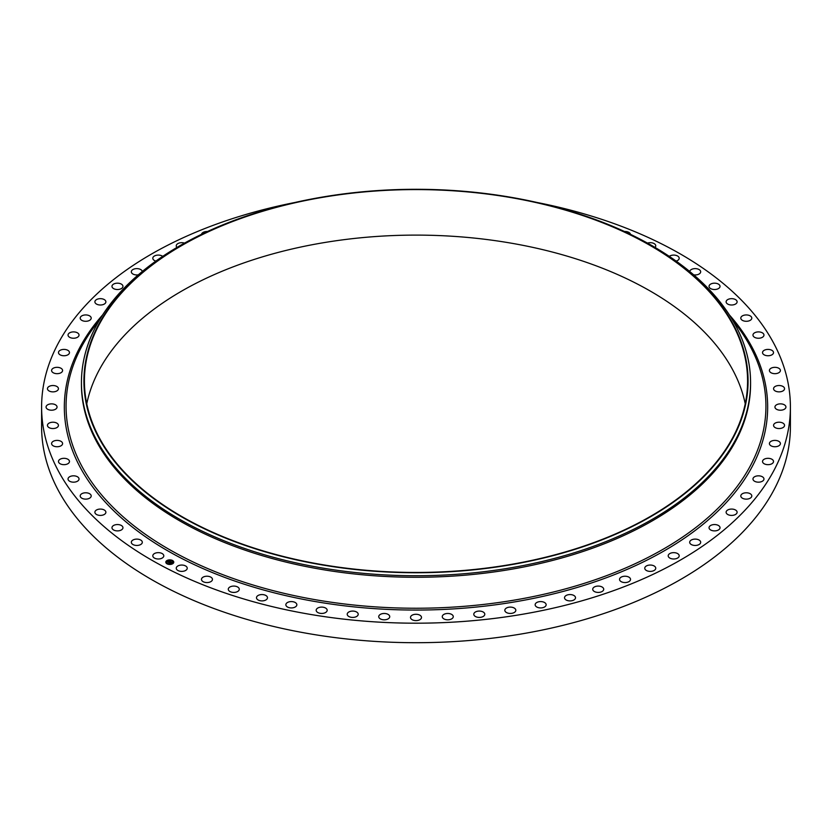 <?xml version="1.0" encoding="UTF-8"?>
<svg xmlns="http://www.w3.org/2000/svg" width="832" height="832" viewBox="0 0 832 832"><rect width="100%" height="100%" fill="white"/><g stroke="black" fill="none" stroke-linecap="round" stroke-linejoin="round"><path stroke-width="1.25" d="M163.571 554.923A5.502 3.172 180 0 1 163.8 555.818A5.502 3.172 180 0 1 159.078 558.958A5.502 3.172 180 0 1 153.026 556.712A5.502 3.172 180 0 1 152.807 555.818A5.502 3.172 180 0 1 157.518 552.677A5.502 3.172 180 0 1 163.571 554.923M537.129 202.498A374.4 216.154 180 0 1 790.4 407.035L790.4 426.546A374.4 216.154 180 0 1 521.404 633.963A374.4 216.154 180 0 1 41.6 426.546L41.6 407.035A374.4 216.154 180 0 1 294.871 202.498M86.767 403.78A331.583 191.433 180 0 1 322.65 242.85A331.583 191.433 180 0 1 745.233 403.78M790.4 407.035A374.4 216.154 180 0 1 521.404 614.453A374.4 216.154 180 0 1 41.6 407.035M322.65 197.33A331.583 191.433 180 0 1 747.583 381.014A331.583 191.433 180 0 1 509.35 564.71A331.583 191.433 180 0 1 84.417 381.014A331.583 191.433 180 0 1 322.65 197.33M509.496 564.99A332.082 191.724 180 0 1 103.168 445.338A332.082 191.724 180 0 1 287.03 204.339A332.082 191.724 180 0 1 322.504 197.049A332.082 191.724 180 0 1 544.97 204.339A332.082 191.724 180 0 1 747.542 391.893A332.082 191.724 180 0 1 509.496 564.99M545.449 204.464A334.568 193.159 180 0 1 545.938 204.578A334.568 193.159 180 0 1 750.568 382.574A334.568 193.159 180 0 1 510.193 567.923A334.568 193.159 180 0 1 81.432 382.574A334.568 193.159 180 0 1 286.062 204.578L287.03 204.339M750.568 382.574L750.568 384.114A334.568 193.159 180 0 1 510.193 569.462A334.568 193.159 180 0 1 81.432 384.114L81.432 382.574M689.707 271.492A5.502 3.172 180 0 1 694.897 268.622A5.502 3.172 180 0 1 700.565 271.159A5.502 3.172 180 0 1 700.679 271.783A5.502 3.172 180 0 1 693.701 274.841M122.928 527.374A5.502 3.172 180 0 1 122.959 527.717A5.502 3.172 180 0 1 117.77 530.889A5.502 3.172 180 0 1 112.008 528.07A5.502 3.172 180 0 1 111.966 527.717A5.502 3.172 180 0 1 117.166 524.555A5.502 3.172 180 0 1 122.928 527.374M709.072 286.697A5.502 3.172 180 0 1 709.041 286.354A5.502 3.172 180 0 1 714.23 283.182A5.502 3.172 180 0 1 719.992 286A5.502 3.172 180 0 1 720.034 286.354A5.502 3.172 180 0 1 714.834 289.515A5.502 3.172 180 0 1 709.072 286.697M105.882 512.169A5.502 3.172 180 0 1 105.882 512.242A5.502 3.172 180 0 1 100.443 515.414A5.502 3.172 180 0 1 94.89 512.314A5.502 3.172 180 0 1 94.89 512.242A5.502 3.172 180 0 1 100.318 509.07A5.502 3.172 180 0 1 105.882 512.169M726.118 301.902A5.502 3.172 180 0 1 726.118 301.829A5.502 3.172 180 0 1 731.557 298.657A5.502 3.172 180 0 1 737.11 301.756A5.502 3.172 180 0 1 737.11 301.829A5.502 3.172 180 0 1 731.682 305.001A5.502 3.172 180 0 1 726.118 301.902M91.187 496.163A5.502 3.172 180 0 1 85.53 499.127A5.502 3.172 180 0 1 80.205 495.955A5.502 3.172 180 0 1 80.215 495.758A5.502 3.172 180 0 1 85.873 492.783A5.502 3.172 180 0 1 91.198 495.955A5.502 3.172 180 0 1 91.187 496.163M740.813 317.907A5.502 3.172 180 0 1 746.47 314.943A5.502 3.172 180 0 1 751.795 318.115A5.502 3.172 180 0 1 751.785 318.313A5.502 3.172 180 0 1 746.127 321.287A5.502 3.172 180 0 1 740.802 318.115A5.502 3.172 180 0 1 740.813 317.907M78.967 479.482A5.502 3.172 180 0 1 73.122 482.165A5.502 3.172 180 0 1 68.037 479.003A5.502 3.172 180 0 1 68.099 478.525A5.502 3.172 180 0 1 73.954 475.831A5.502 3.172 180 0 1 79.03 479.003A5.502 3.172 180 0 1 78.967 479.482M753.033 334.599A5.502 3.172 180 0 1 758.878 331.906A5.502 3.172 180 0 1 763.963 335.067A5.502 3.172 180 0 1 763.901 335.546A5.502 3.172 180 0 1 758.046 338.239A5.502 3.172 180 0 1 752.97 335.067A5.502 3.172 180 0 1 753.033 334.599M69.316 462.238A5.502 3.172 180 0 1 63.326 464.641A5.502 3.172 180 0 1 58.479 461.49A5.502 3.172 180 0 1 58.635 460.741A5.502 3.172 180 0 1 64.626 458.338A5.502 3.172 180 0 1 69.472 461.49A5.502 3.172 180 0 1 69.316 462.238M762.684 351.832A5.502 3.172 180 0 1 768.674 349.43A5.502 3.172 180 0 1 773.521 352.581A5.502 3.172 180 0 1 773.365 353.33A5.502 3.172 180 0 1 767.374 355.732A5.502 3.172 180 0 1 762.528 352.581A5.502 3.172 180 0 1 762.684 351.832M62.306 444.59A5.502 3.172 180 0 1 56.202 446.701A5.502 3.172 180 0 1 51.594 443.57A5.502 3.172 180 0 1 51.886 442.562A5.502 3.172 180 0 1 57.98 440.44A5.502 3.172 180 0 1 62.587 443.57A5.502 3.172 180 0 1 62.306 444.59M769.694 369.481A5.502 3.172 180 0 1 775.798 367.37A5.502 3.172 180 0 1 780.406 370.5A5.502 3.172 180 0 1 780.114 371.509A5.502 3.172 180 0 1 774.02 373.63A5.502 3.172 180 0 1 769.413 370.5A5.502 3.172 180 0 1 769.694 369.481M57.98 426.65A5.502 3.172 180 0 1 51.813 428.48A5.502 3.172 180 0 1 47.445 425.37A5.502 3.172 180 0 1 47.913 424.102A5.502 3.172 180 0 1 54.07 422.271A5.502 3.172 180 0 1 58.438 425.37A5.502 3.172 180 0 1 57.98 426.65M774.02 387.421A5.502 3.172 180 0 1 780.187 385.59A5.502 3.172 180 0 1 784.555 388.7A5.502 3.172 180 0 1 784.087 389.969A5.502 3.172 180 0 1 777.93 391.799A5.502 3.172 180 0 1 773.562 388.7A5.502 3.172 180 0 1 774.02 387.421M56.378 408.554A5.502 3.172 180 0 1 50.201 410.114A5.502 3.172 180 0 1 46.062 407.035A5.502 3.172 180 0 1 46.738 405.517A5.502 3.172 180 0 1 52.915 403.957A5.502 3.172 180 0 1 57.054 407.035A5.502 3.172 180 0 1 56.378 408.554M775.622 405.517A5.502 3.172 180 0 1 781.799 403.957A5.502 3.172 180 0 1 785.938 407.035A5.502 3.172 180 0 1 785.262 408.554A5.502 3.172 180 0 1 779.085 410.114A5.502 3.172 180 0 1 774.946 407.035A5.502 3.172 180 0 1 775.622 405.517M57.522 390.458A5.502 3.172 180 0 1 51.355 391.737A5.502 3.172 180 0 1 47.445 388.7A5.502 3.172 180 0 1 48.37 386.942A5.502 3.172 180 0 1 54.538 385.663A5.502 3.172 180 0 1 58.438 388.7A5.502 3.172 180 0 1 57.522 390.458M774.478 423.613A5.502 3.172 180 0 1 780.645 422.334A5.502 3.172 180 0 1 784.555 425.37A5.502 3.172 180 0 1 783.63 427.128A5.502 3.172 180 0 1 777.462 428.407A5.502 3.172 180 0 1 773.562 425.37A5.502 3.172 180 0 1 774.478 423.613M61.391 372.476A5.502 3.172 180 0 1 55.276 373.495A5.502 3.172 180 0 1 51.594 370.5A5.502 3.172 180 0 1 52.801 368.514A5.502 3.172 180 0 1 58.916 367.505A5.502 3.172 180 0 1 62.587 370.5A5.502 3.172 180 0 1 61.391 372.476M770.609 441.594A5.502 3.172 180 0 1 776.724 440.575A5.502 3.172 180 0 1 780.406 443.57A5.502 3.172 180 0 1 779.199 445.557A5.502 3.172 180 0 1 773.084 446.566A5.502 3.172 180 0 1 769.413 443.57A5.502 3.172 180 0 1 770.609 441.594M67.954 354.765A5.502 3.172 180 0 1 61.932 355.524A5.502 3.172 180 0 1 58.479 352.581A5.502 3.172 180 0 1 59.998 350.386A5.502 3.172 180 0 1 66.019 349.627A5.502 3.172 180 0 1 69.472 352.581A5.502 3.172 180 0 1 67.954 354.765M764.046 459.306A5.502 3.172 180 0 1 770.068 458.546A5.502 3.172 180 0 1 773.521 461.49A5.502 3.172 180 0 1 772.002 463.684A5.502 3.172 180 0 1 765.981 464.443A5.502 3.172 180 0 1 762.528 461.49A5.502 3.172 180 0 1 764.046 459.306M77.168 337.449A5.502 3.172 180 0 1 71.271 337.958A5.502 3.172 180 0 1 68.037 335.067A5.502 3.172 180 0 1 69.909 332.686A5.502 3.172 180 0 1 75.795 332.176A5.502 3.172 180 0 1 79.03 335.067A5.502 3.172 180 0 1 77.168 337.449M754.832 476.622A5.502 3.172 180 0 1 760.729 476.112A5.502 3.172 180 0 1 763.963 479.003A5.502 3.172 180 0 1 762.091 481.385A5.502 3.172 180 0 1 756.205 481.894A5.502 3.172 180 0 1 752.97 479.003A5.502 3.172 180 0 1 754.832 476.622M88.962 320.674A5.502 3.172 180 0 1 83.221 320.944A5.502 3.172 180 0 1 80.205 318.115A5.502 3.172 180 0 1 82.441 315.557A5.502 3.172 180 0 1 88.182 315.276A5.502 3.172 180 0 1 91.198 318.115A5.502 3.172 180 0 1 88.962 320.674M743.038 493.407A5.502 3.172 180 0 1 748.779 493.126A5.502 3.172 180 0 1 751.795 495.955A5.502 3.172 180 0 1 749.559 498.514A5.502 3.172 180 0 1 743.818 498.794A5.502 3.172 180 0 1 740.802 495.955A5.502 3.172 180 0 1 743.038 493.407M103.241 304.543A5.502 3.172 180 0 1 97.687 304.595A5.502 3.172 180 0 1 94.89 301.829A5.502 3.172 180 0 1 97.521 299.125A5.502 3.172 180 0 1 103.074 299.062A5.502 3.172 180 0 1 105.882 301.829A5.502 3.172 180 0 1 103.241 304.543M728.759 509.527A5.502 3.172 180 0 1 734.313 509.475A5.502 3.172 180 0 1 737.11 512.242A5.502 3.172 180 0 1 734.479 514.946A5.502 3.172 180 0 1 728.926 515.008A5.502 3.172 180 0 1 726.118 512.242A5.502 3.172 180 0 1 728.759 509.527M119.902 289.193A5.502 3.172 180 0 1 111.966 286.354A5.502 3.172 180 0 1 115.024 283.504A5.502 3.172 180 0 1 122.959 286.354A5.502 3.172 180 0 1 119.902 289.193M712.098 524.878A5.502 3.172 180 0 1 720.034 527.717A5.502 3.172 180 0 1 716.976 530.566A5.502 3.172 180 0 1 709.041 527.717A5.502 3.172 180 0 1 712.098 524.878M138.299 274.841A5.502 3.172 180 0 1 131.321 271.783A5.502 3.172 180 0 1 134.815 268.83A5.502 3.172 180 0 1 142.293 271.492M693.181 539.323A5.502 3.172 180 0 1 700.679 542.287A5.502 3.172 180 0 1 697.185 545.241A5.502 3.172 180 0 1 689.686 542.287A5.502 3.172 180 0 1 693.181 539.323M155.875 261.102A5.502 3.172 180 0 1 152.807 258.253A5.502 3.172 180 0 1 156.749 255.206A5.502 3.172 180 0 1 162.718 256.37M672.152 552.77A5.502 3.172 180 0 1 679.193 555.818A5.502 3.172 180 0 1 675.251 558.865A5.502 3.172 180 0 1 668.2 555.818A5.502 3.172 180 0 1 672.152 552.77M176.966 247.426A5.502 3.172 180 0 1 176.249 245.856A5.502 3.172 180 0 1 180.658 242.746A5.502 3.172 180 0 1 184.517 243.11M649.178 565.105A5.502 3.172 180 0 1 655.751 568.214A5.502 3.172 180 0 1 651.342 571.334A5.502 3.172 180 0 1 644.758 568.214A5.502 3.172 180 0 1 649.178 565.105M201.5 234.333A5.502 3.172 180 0 1 206.357 231.525A5.502 3.172 180 0 1 207.48 231.514M624.426 576.243A5.502 3.172 180 0 1 630.531 579.394A5.502 3.172 180 0 1 625.643 582.546A5.502 3.172 180 0 1 619.538 579.394A5.502 3.172 180 0 1 624.426 576.243M598.094 586.082A5.502 3.172 180 0 1 603.72 589.254A5.502 3.172 180 0 1 598.354 592.426A5.502 3.172 180 0 1 592.727 589.254A5.502 3.172 180 0 1 598.094 586.082M570.367 594.568A5.502 3.172 180 0 1 575.515 597.73A5.502 3.172 180 0 1 569.67 600.902A5.502 3.172 180 0 1 564.522 597.73A5.502 3.172 180 0 1 570.367 594.568M541.476 601.619A5.502 3.172 180 0 1 546.146 604.76A5.502 3.172 180 0 1 539.822 607.89A5.502 3.172 180 0 1 535.153 604.76A5.502 3.172 180 0 1 541.476 601.619M511.618 607.194A5.502 3.172 180 0 1 515.819 610.272A5.502 3.172 180 0 1 509.028 613.361A5.502 3.172 180 0 1 504.826 610.272A5.502 3.172 180 0 1 511.618 607.194M481.042 611.239A5.502 3.172 180 0 1 484.786 614.245A5.502 3.172 180 0 1 477.526 617.25A5.502 3.172 180 0 1 473.793 614.245A5.502 3.172 180 0 1 481.042 611.239M449.966 613.735A5.502 3.172 180 0 1 453.263 616.647A5.502 3.172 180 0 1 445.557 619.549A5.502 3.172 180 0 1 442.27 616.647A5.502 3.172 180 0 1 449.966 613.735M418.631 614.661A5.502 3.172 180 0 1 421.502 617.448A5.502 3.172 180 0 1 413.369 620.225A5.502 3.172 180 0 1 410.498 617.448A5.502 3.172 180 0 1 418.631 614.661M387.286 614.006A5.502 3.172 180 0 1 389.73 616.647A5.502 3.172 180 0 1 386.828 619.445A5.502 3.172 180 0 1 381.191 619.289A5.502 3.172 180 0 1 378.737 616.647A5.502 3.172 180 0 1 381.638 613.85A5.502 3.172 180 0 1 387.286 614.006M356.148 611.77A5.502 3.172 180 0 1 358.207 614.245A5.502 3.172 180 0 1 355.098 617.105A5.502 3.172 180 0 1 349.284 616.73A5.502 3.172 180 0 1 347.214 614.245A5.502 3.172 180 0 1 350.334 611.385A5.502 3.172 180 0 1 356.148 611.77M325.468 607.974A5.502 3.172 180 0 1 327.174 610.272A5.502 3.172 180 0 1 323.835 613.194A5.502 3.172 180 0 1 317.886 612.57A5.502 3.172 180 0 1 316.181 610.272A5.502 3.172 180 0 1 319.509 607.36A5.502 3.172 180 0 1 325.468 607.974M295.474 602.659A5.502 3.172 180 0 1 296.847 604.76A5.502 3.172 180 0 1 293.29 607.724A5.502 3.172 180 0 1 287.227 606.85A5.502 3.172 180 0 1 285.854 604.76A5.502 3.172 180 0 1 289.411 601.786A5.502 3.172 180 0 1 295.474 602.659M266.406 595.847A5.502 3.172 180 0 1 267.478 597.73A5.502 3.172 180 0 1 263.692 600.746A5.502 3.172 180 0 1 257.556 599.612A5.502 3.172 180 0 1 256.485 597.73A5.502 3.172 180 0 1 260.27 594.714A5.502 3.172 180 0 1 266.406 595.847M238.472 587.6A5.502 3.172 180 0 1 239.273 589.254A5.502 3.172 180 0 1 235.269 592.311A5.502 3.172 180 0 1 229.081 590.907A5.502 3.172 180 0 1 228.28 589.254A5.502 3.172 180 0 1 232.294 586.196A5.502 3.172 180 0 1 238.472 587.6M624.52 231.514A5.502 3.172 180 0 1 629.959 233.272A5.502 3.172 180 0 1 630.5 234.333M211.89 577.98A5.502 3.172 180 0 1 212.462 579.394A5.502 3.172 180 0 1 208.218 582.483A5.502 3.172 180 0 1 202.041 580.798A5.502 3.172 180 0 1 201.469 579.394A5.502 3.172 180 0 1 205.712 576.306A5.502 3.172 180 0 1 211.89 577.98M647.483 243.11A5.502 3.172 180 0 1 655.377 244.702A5.502 3.172 180 0 1 655.751 245.856A5.502 3.172 180 0 1 655.034 247.426M186.857 567.06A5.502 3.172 180 0 1 187.242 568.214A5.502 3.172 180 0 1 182.759 571.334A5.502 3.172 180 0 1 176.623 569.369A5.502 3.172 180 0 1 176.249 568.214A5.502 3.172 180 0 1 180.721 565.105A5.502 3.172 180 0 1 186.857 567.06M669.282 256.37A5.502 3.172 180 0 1 674.658 255.133A5.502 3.172 180 0 1 678.974 257.358A5.502 3.172 180 0 1 679.193 258.253A5.502 3.172 180 0 1 676.125 261.102M142.21 541.663A5.502 3.172 180 0 1 142.314 542.287A5.502 3.172 180 0 1 137.363 545.438A5.502 3.172 180 0 1 131.435 542.911A5.502 3.172 180 0 1 131.321 542.287A5.502 3.172 180 0 1 136.282 539.126A5.502 3.172 180 0 1 142.21 541.663M166.847 560.612A3.983 2.298 180 0 1 171.226 560.019A3.983 2.298 180 0 1 173.774 562.162A3.983 2.298 180 0 1 172.723 563.722A3.983 2.298 180 0 1 168.345 564.304A3.983 2.298 180 0 1 165.807 562.162A3.983 2.298 180 0 1 166.847 560.612M173.763 562.214A3.983 2.298 0 0 0 171.194 560.113A3.983 2.298 0 0 0 166.847 560.706A3.983 2.298 0 0 0 165.807 562.214M166.65 562.214A3.141 1.81 0 0 0 166.65 562.266A3.141 1.81 0 0 0 168.646 563.95A3.141 1.81 0 0 0 172.099 563.482A3.141 1.81 0 0 0 172.921 562.266A3.141 1.81 0 0 0 172.921 562.214M172.099 563.389A3.141 1.81 180 0 1 168.646 563.857A3.141 1.81 180 0 1 166.65 562.162A3.141 1.81 180 0 1 167.471 560.945A3.141 1.81 180 0 1 170.924 560.477A3.141 1.81 180 0 1 172.921 562.162A3.141 1.81 180 0 1 172.099 563.389M170.591 561.662L168.002 562.037L169.572 561.246L169.042 560.851L170.591 561.662M169.572 561.246L168.189 562.141M169.832 561.454L168.657 562.245L169.832 561.496M168.605 562.432L167.991 562.11L168.657 562.297M170.706 561.725L172.047 562.422L169.177 562.64L170.706 561.725M170.737 561.912L169.385 562.744M171.059 562.089L170.487 562.359L171.09 562.151M171.912 562.442L170.726 561.829M171.257 562.578L170.726 562.869L171.236 562.546M170.664 562.682L169.125 562.744L170.664 562.64M170.456 561.683L168.969 560.997M732.191 319.436L736.518 325.135A349.929 202.03 180 0 1 514.519 600.07A349.929 202.03 180 0 1 153.296 539.677A349.929 202.03 180 0 1 95.482 325.135L99.809 319.436M729.352 314.881A351.666 203.029 180 0 1 515.008 601.848A351.666 203.029 180 0 1 145.35 536.671A351.666 203.029 180 0 1 102.648 314.881M545.938 204.578L544.97 204.339"/></g></svg>
